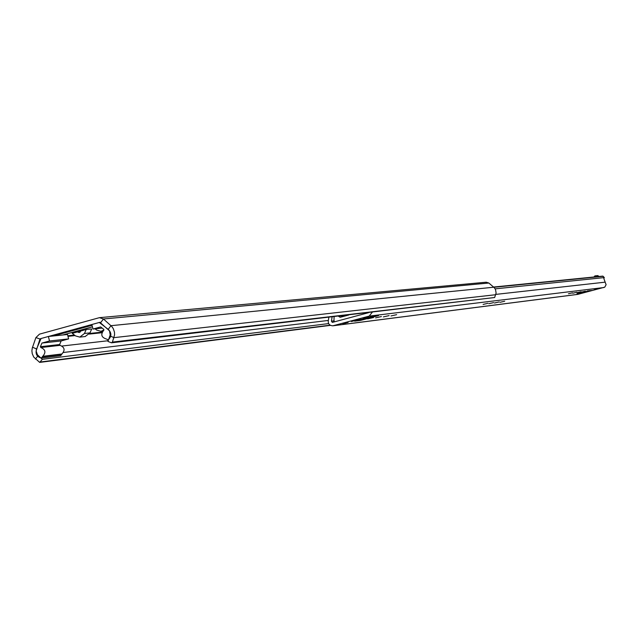 <?xml version="1.0" encoding="UTF-8"?>
<svg xmlns="http://www.w3.org/2000/svg" width="638" height="638" viewBox="0 0 638 638"><rect width="100%" height="100%" fill="white"/><g stroke="black" fill="none" stroke-linecap="round" stroke-linejoin="round"><path stroke-width="0.96" d="M99.592 317.652L486.22 282.211L488.852 283.033L103.444 318.984L99.432 317.66L39.468 334.152L35.888 337.614L32.251 348.117L31.9 350.868L32.235 353.643L33.702 357.025L39.676 362.4L42.355 359.338L37.451 354.808L36.151 350.98L39.867 339.336L40.585 338.642L99.919 322.31L109.521 330.875L110.183 334.918L107.966 341.442L111.538 342.813L112.4 342.088L494.649 297.515L111.538 342.813M62.883 334.974L92.446 326.839M48.384 336.489L49.501 340.987L41.949 343.061L40.385 346.713L40.856 347.543C45.513 349.536 46.135 352.455 42.722 356.315L41.334 358.054C36.908 356.929 35.281 354.002 36.446 349.273L41.063 338.507L48.384 336.489L53.233 335.987L92.055 325.292L53.233 335.987L67.508 334.487L68.609 338.906L61.168 340.947L59.621 344.536L60.084 345.349C64.669 347.303 65.283 350.174 61.918 353.97L60.746 355.669L41.693 358.006M91.697 328.953L86.178 329.519L84.471 333.475L89.99 332.892L91.697 328.953M84.471 333.475L79.79 337.111L75.555 335.923L72.23 333.355L77.525 331.896L79.232 332.589L80.867 330.978L77.525 331.896M80.867 330.978L86.178 329.519M328.618 323.586L42.355 359.338M488.852 283.033L494.203 287.618L495.527 289.548L496.101 293.001L494.649 297.515M100.724 322.573L103.444 318.984L111.642 326.321L113.253 328.562L114.457 332.095L114.561 334.918L112.4 342.088M95.054 328.825L96.721 330.109L100.956 331.305L103.946 329.998M85.157 336.529L89.99 332.892M92.988 329.033L91.864 324.519L99.281 322.469L108.452 329.527C111.73 333.076 111.666 336.497 108.261 339.783L106.211 338.969C101.362 337.35 100.533 334.464 103.723 330.293L103.747 329.32L100.644 326.935L92.988 329.033L102.16 328.099M49.501 340.987L68.609 338.906M99.281 322.469L100.381 322.365M41.949 343.061L61.168 340.947M92.438 326.823L62.787 334.982M568.458 293.743L572.541 292.794L568.458 293.743M572.812 293.201L576.848 292.26L572.812 293.201M577.095 292.667L581.098 291.726L577.095 292.667M581.314 292.14L585.285 291.207L581.314 292.14M598.069 288.759L594.345 289.732L598.069 288.759M583.228 292.667L579.511 293.639L583.228 292.667M591.944 290.378L585.588 292.029L591.944 290.378M488.844 303.704L493.605 302.611L488.844 303.704M483.102 304.422L487.91 303.313L483.102 304.422M375.615 317.868L381.396 316.56L375.615 317.868M367.687 318.864L373.541 317.541L367.687 318.864M363.469 318.29L368.692 316.919L363.469 318.29M342.933 323.777L348.133 322.413L342.933 323.777M351.386 321.52L360.287 319.183L351.386 321.52M383.39 316.895L389.092 315.603L383.39 316.895M390.998 315.946L396.637 314.67L390.998 315.946M494.49 303.002L499.195 301.91L494.49 303.002M500.032 302.308L504.698 301.232L500.032 302.308M332.079 316.966L331.457 321.177L332.318 322.405L368.525 312.692M328.833 317.341L328.482 319.694C327.677 323.474 329.112 325.516 332.805 325.811L369.195 316.113L372.257 312.253M577.781 294.381L604.768 287.148L606.1 284.7L603.851 278.575L604.29 277.586L495.168 288.854M354.895 321.097L372.759 316.328L378.509 315.619L360.51 320.428L362.017 319.191M576.951 293.663L590.126 290.577M604.29 277.586L602.75 276.11L493.573 287.044M344.743 315.483L345.062 316.001M338.443 316.217L340.19 317.293L348.795 315.005M333.897 321.983L334.105 316.727M596.051 276.78L594.895 275.895L593.978 276.988M599.066 276.477L597.766 275.624M102.144 332.127L89.727 333.435M74.439 335.054L67.819 335.755M41.023 338.595L40.585 338.642M35.888 337.614L40.752 339.241M32.522 347.239L36.589 348.946M35.457 359.082L38.128 355.541M40.346 361.993L330.045 325.181M495.702 294.724L113.971 337.646L109.919 335.915M493.78 287.22L110.988 325.691L108.261 329.272M108.221 340.724L62.109 346.019M328.235 320.451L63.481 352.479M101.905 332.733L89.336 334.073M75.117 335.58L67.971 336.346M77.964 332.231L80.34 331.983M42.435 356.849L61.639 354.497M42.722 356.315L61.918 353.97M40.856 347.543L60.084 345.349M40.385 346.713L59.621 344.536M578.18 294.301L333.259 325.715M603.899 287.531L369.195 316.113M354.64 321.161L360.51 320.428M577.278 293.99L590.437 290.521M603.101 276.302L493.868 287.299M604.864 282.187L495.814 294.397M334.216 320.842L331.457 321.177M338.467 316.257L344.767 315.523M595.996 276.613L599.01 276.31M330.372 325.372L39.676 362.4M100.956 331.305L102.798 331.114M79.79 337.111L85.332 336.513M107.83 339.942L108.524 339.863M41.526 358.046L60.746 355.669M577.861 294.373L332.805 325.811M603.046 276.23L604.322 277.594M354.72 321.145L372.775 316.32M587.375 290.92L590.19 290.569M594.895 275.895L597.918 275.6"/></g></svg>
